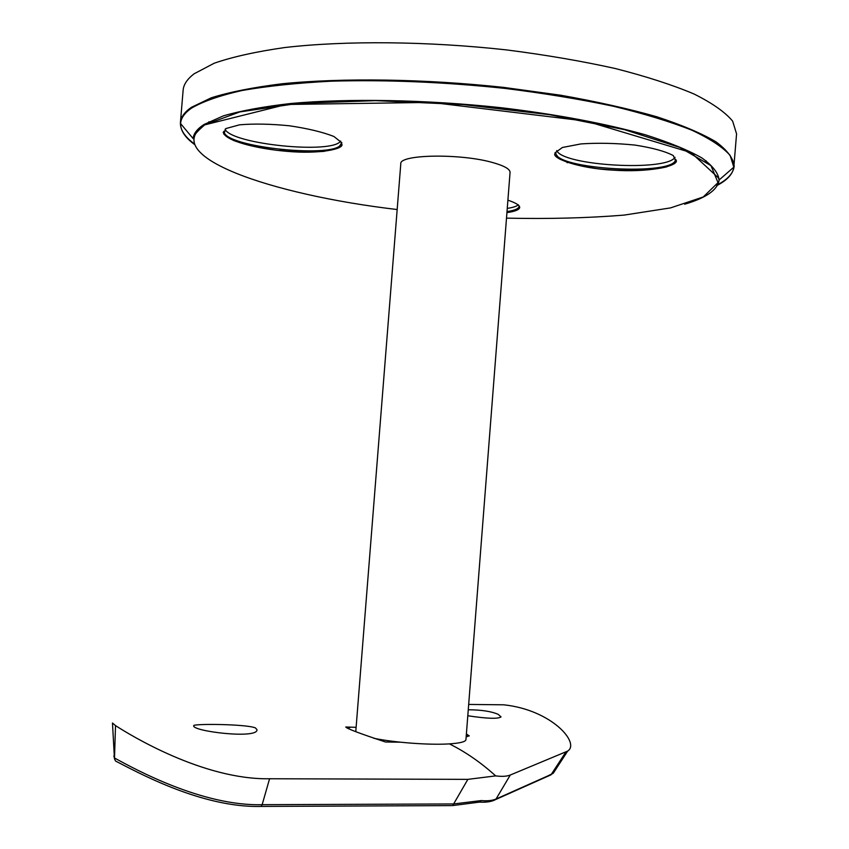 <?xml version="1.0" encoding="UTF-8"?>
<svg xmlns="http://www.w3.org/2000/svg" width="849" height="849" viewBox="0 0 849 849"><rect width="100%" height="100%" fill="white"/><g stroke="black" fill="none" stroke-linecap="round" stroke-linejoin="round"><path stroke-width="1.27" d="M716.768 185.613C727.19 180.211 732.867 174.066 733.812 167.168L736.571 133.877L732.634 121.131C725.216 112.195 712.353 103.164 694.058 94.006C672.631 84.964 646.365 76.463 615.249 68.514C581.767 61.086 545.536 54.888 506.545 49.911C427.387 41.166 345.745 40.497 284.871 47.523C256.281 51.609 232.743 56.83 214.266 63.197L194.134 73.789C187.226 79.063 183.554 84.571 183.119 90.312L180.434 122.489C180.837 117.215 184.466 112.164 191.343 107.356L211.401 97.752C229.835 92.01 253.342 87.351 281.91 83.786C342.741 77.715 424.394 78.84 503.627 87.394L560.68 95.226C596.624 101.583 628.6 108.746 656.595 116.706C681.726 124.941 701.539 133.325 716.036 141.868C727.349 150.305 733.409 158.381 734.183 166.064C733.44 173.154 727.752 179.468 717.087 185.008M208.918 121.704L209.586 122.097M280.223 149.583L286.506 151.302M705.445 161.119L706.166 160.832M225.059 129.25C231.554 144.245 332.352 154.422 340.651 141.072M556.711 150.57C562.77 165.735 666.263 171.742 675.061 157.298M507.267 208.398C512.902 207.538 516.606 206.36 518.368 204.832M567.058 162.679L567.79 162.562M355.773 731.647L400.792 163.836C398.924 154.306 461.145 153.266 493.131 162.679C504.455 165.905 510.09 169.153 510.058 172.432L465.942 739.681C465.549 741.888 459.479 743.321 447.741 743.979C427.832 745.082 393.713 742.451 373.804 738.269M113.83 756.024L114.403 757.934C135.076 769.29 202.624 806.306 262.15 804.682L453.642 803.95L467.863 779.361L495.678 775.89C480.81 762.466 465.369 751.8 449.386 743.883M495.678 775.89C502.014 776.697 506.885 776.411 510.281 775.02L567.663 751.089C580.429 743.066 551.638 709.849 503.722 704.808L468.68 704.437M466.377 734.014L469.264 735.871L466.165 736.847M467.799 715.76C487.146 718.679 498.225 719.05 501.037 716.874L498.214 714.37C491.465 711.388 481.479 709.849 468.266 709.764M255.422 727.901C246.093 723.985 192.564 723.613 193.721 725.683C191.534 731.265 258.096 739.383 256.982 729.673L255.422 727.901M467.863 779.361L269.579 778.756L262.15 804.682L261.216 806.423L260.473 806.423M355.933 727.317L345.766 727.009C346.785 728.591 360.018 733.589 385.478 741.994L400.431 742.196M115.517 725.587L114.466 758.794L112.471 723.019L115.517 725.587C130.046 735.043 203.399 779.944 269.579 778.756M469.264 735.871L466.313 734.884M350.616 727.232L347.666 728.23M492.579 800.862L495.774 799.493C491.698 801.679 486.286 802.549 479.547 802.103L452.517 805.595L453.642 803.95L481.234 800.575C487.697 801.106 492.685 800.554 496.198 798.941L551.362 774.341L553.261 773.248L556.063 768.939M114.466 758.794L115.56 761.054C134.301 770.467 200.735 808.068 261.216 806.423L451.594 805.605M480.067 801.827L481.234 800.575M519.132 208.705L517.338 208.652M194.347 143.874C184.689 136.731 180.052 129.61 180.434 122.489L180.625 123.636C180.476 130.597 185.124 137.559 194.58 144.521M225.866 128.56L239.535 124.824C253.936 123.583 270.619 123.912 289.583 125.801C308.007 128.549 322.769 132.104 333.88 136.466L341.86 142.802L338.072 148.097L323.734 151.387C309.789 152.374 294.051 152.003 276.487 150.273C259.263 147.8 244.894 144.521 233.401 140.414L223.86 134.153L225.866 128.56M562.452 147.471L580.971 143.916C597.929 142.781 615.918 143.163 634.914 145.073C652.488 147.811 665.276 151.313 673.289 155.579L675.995 161.734L666.794 166.839C650.451 170.829 623.368 171.498 597.293 168.675C580.78 166.213 568.172 162.976 559.48 158.965L554.959 152.873L562.452 147.471M507.904 200.162C523.897 205.66 523.578 209.809 506.938 212.621C514.834 211.507 519.1 209.83 519.726 207.581L519.036 206.477C518.686 208.737 514.674 210.435 507.012 211.592M506.503 218.14C548.794 219.053 588.028 218.034 624.227 215.084L670.583 207.888L703.269 196.957L718.021 182.62L710.984 165.661L679.741 147.397L624.567 129.674L549.611 114.7L463.013 104.554L375.598 100.649L298.339 103.345L239.821 111.919L204.683 124.877C158.222 155.6 270.184 194.623 397.162 209.533M224.242 131.075C221.26 147.344 341.935 159.516 341.149 143.025L341.935 144.383C343.601 149.116 319.107 154.274 287.036 151.345C255.995 148.766 224.752 140.616 223.234 132.264L224.242 131.075M555.925 152.459C552.508 169.322 675.91 176.507 675.56 159.262L676.377 160.631C677.502 166.637 646.842 172.612 612.925 170.129C578.71 168.452 551.882 158.254 554.917 153.711L555.925 152.459M193.126 138.578L193.805 138.1C193.275 135.957 196.894 131.542 204.683 124.877L286.304 104.48L431.228 102.4L586.288 121.142L691.054 152.587L718.381 177.812L719.124 179.977L733.812 167.168L730.172 155.473C722.934 147.227 710.242 138.833 692.073 130.29C670.752 121.821 644.561 113.819 613.487 106.284C580.016 99.206 543.753 93.241 504.709 88.37C443.868 82.003 386.019 79.604 331.163 81.186C297.097 82.969 267.435 86.067 242.167 90.482C219.902 95.523 203.038 101.392 191.566 108.099C184.498 113.034 180.848 118.213 180.625 123.636L193.126 138.578C193.53 133.633 197.159 128.931 204.047 124.474L223.446 115.835C241.169 110.71 263.636 106.592 290.857 103.493C348.737 98.272 425.943 99.641 500.74 107.674C556.201 114.254 606.292 123.742 645.304 134.779C669.118 142.335 687.923 150.029 701.72 157.84C712.523 165.566 718.328 172.952 719.124 179.977C717.766 189.794 706.283 197.87 684.665 204.216M516.457 209.141L518.58 209.194M510.281 775.02L495.774 799.493L550.98 774.85L565.827 752.097M547.541 776.05L553.261 773.248L567.663 751.089"/></g></svg>
